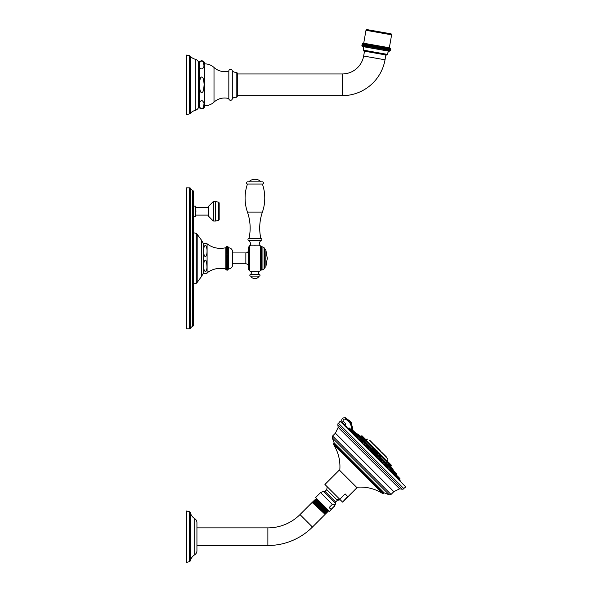 <?xml version="1.0" encoding="UTF-8"?>
<svg xmlns="http://www.w3.org/2000/svg" width="592" height="592" viewBox="0 0 592 592"><rect width="100%" height="100%" fill="white"/><g stroke="black" fill="none" stroke-linecap="round" stroke-linejoin="round"><path stroke-width="0.89" d="M228.438 268.99L227.779 270.122C226.211 270.13 225.559 269.752 225.833 268.99L225.833 247.73C226.706 246.05 227.572 246.05 228.438 247.73L228.438 268.99C231.028 268.687 232.449 267.244 232.693 264.646L232.693 252.066C232.449 249.469 231.028 248.026 228.438 247.73M226.166 258.356L228.105 258.356M228.105 259.385L226.166 259.385M228.105 260.413L226.166 260.413M228.105 261.412L226.166 261.412M228.105 262.397L226.166 262.397M228.105 263.344L226.166 263.344M228.105 264.254L226.166 264.254M228.105 265.112L226.166 265.112M228.105 265.919L226.166 265.919M228.105 266.666L226.166 266.666L228.105 266.666M228.105 267.347L226.166 267.347L228.105 267.347M228.105 267.954L226.166 267.954L228.105 267.954M228.105 268.479L226.166 268.479L228.105 268.479M228.105 268.931L226.166 268.931L228.105 268.931M228.105 269.293L226.166 269.293L228.105 269.293M228.105 269.567L226.166 269.567L228.105 269.567M228.105 269.752L226.166 269.752L228.105 269.752M228.105 269.841L226.166 269.841L228.105 269.841M226.166 246.871L228.105 246.871M228.105 246.96L226.166 246.96L228.105 246.96M228.105 247.145L226.166 247.145L228.105 247.145M228.105 247.419L226.166 247.419L228.105 247.419M228.105 247.782L226.166 247.782L228.105 247.782M228.105 248.233L226.166 248.233L228.105 248.233M228.105 248.758L226.166 248.758L228.105 248.758M228.105 249.365L226.166 249.365L228.105 249.365M228.105 250.046L226.166 250.046L228.105 250.046M228.105 250.793L226.166 250.793M228.105 251.6L226.166 251.6M228.105 252.458L226.166 252.458M228.105 253.369L226.166 253.369M228.105 254.316L226.166 254.316M228.105 255.3L226.166 255.3M228.105 256.306L226.166 256.306M228.105 257.328L226.166 257.328M249.587 270.929L249.587 245.784L248.418 247.404L248.418 269.308L249.587 270.929L250.675 271.373A2.168 2.168 0 0 1 250.697 274.37A0.866 0.866 0 0 0 249.831 275.236A0.866 0.866 0 0 0 250.697 276.101A4.795 4.795 0 0 0 259.155 276.101L250.697 276.101M254.93 245.665C249.165 245.495 249.165 245.495 254.93 245.665C260.687 245.495 260.687 245.495 254.93 245.665M262.404 184.075A1.095 1.095 0 0 0 263.499 182.98A1.095 1.095 0 0 0 262.404 181.885L247.456 181.885A1.095 1.095 0 0 0 246.361 182.98A1.095 1.095 0 0 0 247.456 184.075L262.404 184.075A42.735 42.735 0 0 1 262.404 212.114A48.596 48.596 0 0 0 260.806 238.31A1.088 1.088 0 0 1 261.893 239.397A1.088 1.088 0 0 1 260.783 240.478A7.57 7.57 0 0 0 259.178 245.14L260.384 245.821L260.384 270.892L259.377 271.203M254.93 271.047C249.165 271.217 249.165 271.217 254.93 271.047C260.687 271.217 260.687 271.217 254.93 271.047M261.435 269.856L261.435 246.857L261.435 269.856L260.384 270.892M264.905 258.356L264.602 268.568L264.602 248.144L264.905 258.356M259.178 271.188L250.675 271.373M259.178 271.373A2.168 2.168 0 0 0 259.155 274.37L250.697 274.37M259.155 274.37A0.866 0.866 0 0 1 260.029 275.236A0.866 0.866 0 0 1 259.155 276.101M260.783 240.478L249.069 240.478A7.57 7.57 0 0 1 250.675 245.14L250.675 245.525M247.456 184.075A42.735 42.735 0 0 0 247.456 212.114A48.596 48.596 0 0 1 249.047 238.31A1.088 1.088 0 0 0 247.967 239.397A1.088 1.088 0 0 0 249.069 240.478M249.047 238.31L260.806 238.31M248.803 181.885A8.458 8.458 0 0 1 261.057 181.885M225.833 247.73C219.01 249.262 212.765 247.989 207.089 243.897L207.089 272.816L207.022 273.275L203.692 273.275L203.692 243.445M207 267.133C206.749 273.778 202.427 272.964 204.092 261.805C205.698 258.475 206.667 260.251 207 267.133M206.593 243.445L204.092 243.445M207 249.587C207.54 259.784 202.309 258.645 204.092 246.886C205.38 244.237 206.349 245.14 207 249.587M189.551 187.849A1.369 1.369 0 0 1 190.809 188.685A2.723 2.723 0 0 0 192.407 190.187A1.369 1.369 0 0 1 193.318 191.475L193.318 325.237A1.369 1.369 0 0 1 192.407 326.525A2.723 2.723 0 0 0 190.809 328.027A1.369 1.369 0 0 1 189.551 328.863L186.524 328.863L186.524 187.849L189.551 187.849L189.551 328.863M195.922 211.277L195.656 216.398L195.656 206.164L195.922 211.277M208.48 215.118L195.922 215.118M208.48 207.444L195.922 207.444M208.48 206.401L208.48 216.161L213.12 220.846L213.12 201.717L208.48 206.401M219.173 219.684L219.173 202.871L218.655 202.22L218.655 220.342L219.173 219.684M383.12 462.522L382.321 461.982C380.893 460.25 380.76 459.829 381.929 460.709L379.479 458.267L381.463 460.073L381.463 460.931L378.924 458.393L378.392 458.933L379.228 458.267L381.588 460.628M390.209 469.382L390.372 468.561L392.54 470.736L391.852 471.424M369.993 449.269L370.533 448.721L372.708 450.897L372.22 451.385L371.709 450.505M359.958 439.612L359.618 439.101L360.269 438.457L362.437 440.633L362.06 441.01M392.903 471.691L393.169 471.365L396.795 474.984L396.063 475.716M364.998 444.659L364.502 443.948M358.478 436.667L356.606 434.365L355.614 435.179L356.303 434.491L358.478 436.667L357.657 436.822M396.551 477.041L396.152 476.308M394.376 474.555L393.835 473.896M393.628 473.763L393.961 473.43L398.927 478.395M391.467 472.002L391.164 471.513M390.505 470.618L390.121 470.181M389.677 470.174L390.024 469.493L392.563 472.031L391.763 472.83M386.591 467.125L386.354 466.711M385.237 465.297L384.452 464.809L384.896 464.365L387.434 466.903L386.694 467.643M374.492 455.033L373.855 453.946M365.442 446.242L366.108 445.576L368.646 448.107L368.106 448.64L371.983 452.517M368.157 448.581L367.484 447.552M359.396 440.344L360.136 439.604L362.674 442.135L362.067 442.609L365.575 446.109M357.154 437.399L359.603 440.137M348.644 428.105L353.609 433.078L352.64 433.174L354.475 435.009M350.56 430.806L349.887 430.428M401.435 482.732L399.282 479.816L399.815 479.283A0.429 0.429 -45 0 0 399.94 478.98L399.94 478.728A0.429 0.429 0 0 0 399.815 478.425L397.291 475.901L399.06 477.848M366.322 445.11C367.21 446.279 366.788 446.146 365.057 444.718L364.842 444.836M376.63 456.291C375.298 454.656 375.35 454.419 376.786 455.574C378.125 457.194 378.073 457.431 376.63 456.291M386.021 464.979L386.406 464.594L388.581 466.77L387.93 467.421L387.338 466.992M393.939 473.445L392.859 471.676L393.251 471.447M351.315 430.969L352.062 430.251L355.674 433.862L355.363 434.18L353.587 433.092M371.465 450.253C372.62 451.689 372.383 451.74 370.747 450.401C369.608 448.965 369.845 448.914 371.465 450.253M392.03 472.564L393.621 473.763M348.296 421.053L346.401 419.684M346.527 427.239L346.379 426.344L344.633 425.322L344.344 425.641M344.736 425.87A155.393 155.385 -135.1 0 1 346.157 426.706L346.379 426.344M338.15 422.925L404.114 488.888L402.279 489.214L337.817 424.753L338.15 422.925M339.771 499.308L324.927 484.463L339.349 470.048L356.991 487.69L342.568 502.105L347.711 496.51L345.143 493.935L339.771 499.308L342.346 501.875M334.487 504.11L334.228 506.278L331.202 509.305L329.293 507.388L332.319 504.369L334.487 504.11M332.319 504.369L320.553 492.603L315.61 497.546L329.492 511.429L334.228 506.278M329.293 507.388L330.21 508.846L331.202 509.305M319.103 501.039L316.15 498.457M315.373 499.204L315.033 499.537L328.057 511.444L328.375 511.125L315.373 499.204L316.328 499.13L316.32 498.249M326.954 508.883L316.328 499.108M328.338 510.267L316.069 499.382M328.042 511.444L315.033 499.552M312.813 501.764L325.829 513.671L326.214 513.286L313.212 501.357L312.953 502.327L325.26 513.516L324.986 513.789L312.68 502.586L312.961 502.312M326.214 513.286L326.325 512.391L314.078 501.261L326.939 512.561L327.295 512.206L314.293 500.277L315.203 500.181M326.051 512.665L313.212 501.357M196.936 527.879L267.88 527.879A45.421 45.421 0 0 0 299.996 514.574L312.132 502.438L312.702 502.586M196.936 545.506L267.88 545.506A63.048 63.048 0 0 0 312.458 527.043L325.134 514.367L312.132 502.438M324.986 513.775L325.134 514.367M327.391 511.266L327.117 511.54L314.944 500.447M327.295 512.184L327.117 511.525M313.923 500.647L314.293 500.277M189.344 511.703A1.302 1.302 0 0 1 190.276 512.62A10.412 10.412 0 0 0 194.731 518.644A4.773 4.773 0 0 1 196.936 522.669L196.936 550.715A4.773 4.773 0 0 1 194.731 554.741A10.412 10.412 0 0 0 190.276 560.765A1.302 1.302 0 0 1 189.344 561.682L186.524 562.4L186.524 510.985L189.344 511.703L189.344 561.682M344.633 425.322L346.002 423.953L344.907 424.997L342.072 422.222L344.907 424.997L344.389 425.515M346.002 423.953L343.279 421.393L342.072 422.222C341.096 419.047 342.265 417.552 345.58 417.73L351.367 422.636L352.736 429.57M342.072 422.222C341.096 419.047 342.265 417.552 345.58 417.73L351.063 422.133L352.795 428.948M343.279 421.393C342.783 419.765 343.382 418.995 345.084 419.084C349.902 421.312 351.922 425.049 351.137 430.303M355.392 432.73L394.413 471.75M394.287 471.469A155.422 155.422 0 0 0 393.162 469.87L357.168 433.877A155.422 155.422 0 0 0 355.563 432.745M361.031 437.532L393.162 469.87M357.494 434.21L357.99 434.698M379.117 455.825L380.256 456.965M388.596 465.305L391.379 468.087M391.845 468.553L392.244 468.953M391.726 468.228L389.654 466.163M387.087 463.588L385.673 462.174M365.678 442.18L364.598 441.107M363.458 439.96L362.933 439.434M357.346 434.054L358.804 435.312M363.584 438.931L361.69 437.384L362.341 436.859L366.182 440.7L365.849 440.899M387.175 462.219L389.218 464.809L387.531 462.219M372.664 447.863L373.175 448.862C375.039 450.505 375.291 450.534 373.915 448.958M363.436 438.968L365.863 440.914M379.997 455.041C378.599 453.849 378.762 454.219 380.478 456.166L381.396 456.75L380.604 455.936C379.154 454.271 379.035 453.931 380.234 454.922M390.38 465.941L390.809 466.496L390.505 465.719M389.225 464.653L390.387 466.082L389.395 464.454M376.86 452.547C378.525 453.99 378.569 453.812 376.986 452.029C375.321 450.571 375.276 450.741 376.86 452.547L377.03 452.362C375.683 450.801 375.735 450.638 377.178 451.866C378.525 453.428 378.473 453.59 377.03 452.362M364.346 439.035L362.015 437.347M360.78 436.437L361.845 437.31M387.819 458.963L369.297 440.433M373.123 443.66L370.104 440.648M373.167 443.704L369.978 440.522M374.988 445.532L376.867 447.404M374.714 445.251L374.277 444.814M380.353 450.889L382.898 454.034M381.714 452.251L382.217 452.754M382.351 453.494L386.643 457.357L383.505 454.042M381.507 452.044L382.343 452.887M376.142 446.679L373.855 444.392M380.175 450.712A55.515 55.515 0 0 0 376.327 446.864M362.045 437.155L360.706 436.393M363.68 437.555L362.193 435.964M364.258 438.021L363.148 436.911M387.901 459.444L387.257 461.975L390.853 465.371L391.312 465.179L388.5 462.263M374.063 448.751C375.217 450.12 374.988 450.105 373.382 448.714C372.227 447.345 372.457 447.352 374.063 448.751M365.886 440.566L363.629 438.901L364.524 438.398M366.041 439.804L365.109 438.872M379.997 455.048L379.183 454.353L379.583 454.101L381.751 456.269L381.455 456.565M391.312 465.179L390.594 464.357L390.927 465.194M390.431 465.726L390.853 465.371L391.238 465.756L390.801 466.496L393.081 469.589M377.785 451.548L377.015 450.778M354.208 431.546L352.603 430.118L354.12 431.635L352.78 432.404M365.627 445.362L365.079 445.191L365.627 445.362M377.74 455.078L376.993 454.33M388.234 465.571L387.257 464.594M395.293 472.631L393.791 471.306M393.702 473.815L392.977 472.727L393.303 472.505M394.627 474.251L395.397 473.156L396.921 474.688L395.56 472.897M355.607 432.944L354.667 432.005M353.298 433.381L354.379 434.106L354.586 433.773M362.052 439.382L361.616 438.953M371.961 449.298L370.836 448.595L372.708 450.897M383.32 460.657L381.855 459.614L383.727 461.915L381.551 459.74L381.122 460.176M381.662 461.375L381.833 461.915L381.662 461.375M392.148 469.486L391.615 468.953M394.931 473.541L396.388 474.999M391.127 469.737L392.563 471.173L390.579 469.367L392.563 471.173L392.563 472.031L390.024 469.493M386.724 465.334L386.324 464.935M387.013 465.623L387.434 466.045M380.885 459.496L381.463 460.073M374.477 453.087L374.211 452.821C375.298 453.909 375.298 453.909 374.211 452.821C373.13 451.74 373.13 451.74 374.211 452.821L373.952 452.562M356.969 435.586L356.443 435.053M353.039 431.649L352.506 431.117M350.568 429.178L350.035 428.645M354.282 434.017L353.217 433.337M368.024 446.634L366.663 445.45L368.646 447.256L368.646 448.107M362.252 440.862L360.691 439.479L362.674 441.284L362.674 442.135M381.67 461.412L381.847 461.96L381.67 461.412M378.332 48.655L378.702 46.546M363.71 43.231L389.344 47.752L391.623 34.824L365.989 30.303L363.71 43.231A1.739 1.739 0 0 0 362.245 43.645L361.875 45.754A1.739 1.739 0 0 0 363.103 46.65L388.744 51.171A8.68 8.68 0 0 0 387.346 54.368L363.325 50.135A8.68 8.68 0 0 0 363.103 46.65M389.344 47.752A1.739 1.739 0 0 1 390.757 49.758A1.739 1.739 0 0 1 388.744 51.171M390.195 50.749L390.565 48.64L390.195 50.749M390.121 50.734L390.491 48.625L390.121 50.734M389.973 50.712L390.343 48.603L389.973 50.712M389.758 50.668L390.128 48.566L389.758 50.668M389.462 50.616L389.832 48.514L389.462 50.616M389.099 50.557L389.477 48.448L389.099 50.557M388.67 50.483L389.04 48.374L388.67 50.483M388.174 50.394L388.552 48.285L388.174 50.394M387.619 50.29L387.989 48.189L387.619 50.29M386.998 50.187L387.368 48.078L386.998 50.187M386.324 50.068L386.694 47.959L386.324 50.068M385.592 49.935L385.962 47.834M384.815 49.802L385.185 47.693M383.986 49.654L384.363 47.545M383.12 49.499L383.49 47.397M382.217 49.343L382.587 47.234M381.285 49.173L381.655 47.071M380.316 49.01L380.693 46.901M379.331 48.833L379.701 46.724M377.689 46.368L377.319 48.477M376.667 46.191L376.297 48.3M375.646 46.013L375.269 48.115M374.625 45.828L374.255 47.937M373.619 45.651L373.241 47.76M372.62 45.48L372.25 47.582M371.643 45.303L371.273 47.412M370.696 45.14L370.326 47.242M369.778 44.977L369.401 47.079M368.89 44.822L368.52 46.923M368.046 44.666L367.669 46.775M367.24 44.526L366.87 46.635M366.485 44.393L366.115 46.502M365.782 44.274L365.412 46.376L365.782 44.274M365.131 44.156L364.761 46.265L365.131 44.156M364.546 44.052L364.176 46.161L364.546 44.052M364.021 43.963L363.643 46.065L364.021 43.963M363.555 43.882L363.185 45.984L363.555 43.882M363.162 43.808L362.785 45.917L363.162 43.808M362.837 43.749L362.459 45.858L362.837 43.749M362.578 43.704L362.208 45.813L362.578 43.704M362.393 43.675L362.023 45.784L362.393 43.675M362.282 43.653L361.912 45.762L362.282 43.653M361.875 45.754L362.245 43.645M363.325 50.135A0.866 0.866 0 0 0 364.036 51.104L386.347 55.041A0.866 0.866 0 0 0 387.346 54.368M237.288 73.956L342.287 73.956A21.697 21.697 0 0 0 363.651 56.033L364.509 51.193M237.288 95.652L342.287 95.652A43.386 43.386 0 0 0 385.022 59.799L385.873 54.96M236.178 72.357A1.088 1.088 0 0 1 237.288 73.445L237.288 96.163A1.088 1.088 0 0 1 236.178 97.251A5.861 5.861 0 0 0 232.301 98.583L232.301 71.025A5.861 5.861 0 0 0 236.178 72.357L236.178 97.251M214.008 67.481L214.008 102.127A13.668 13.668 0 0 1 204.751 105.739A3.034 3.034 0 0 1 199.223 107.485L199.223 62.123A3.034 3.034 0 0 1 204.751 63.869A13.668 13.668 0 0 1 214.008 67.481A15.621 15.621 0 0 0 228.83 71.025A1.739 1.739 0 0 1 230.562 69.294A1.739 1.739 0 0 1 232.301 71.025M228.83 71.025L228.83 98.583A1.739 1.739 0 0 0 230.562 100.314A1.739 1.739 0 0 0 232.301 98.583M214.008 102.127A15.621 15.621 0 0 1 228.83 98.583M204.099 65.69L204.122 65.076M199.326 64.447L199.297 65.216M204.033 66.237L204.033 66.23C203.078 68.694 202.013 69.479 200.829 68.591C199.215 68.998 198.72 62.101 200.614 61.686C202.368 60.014 203.507 61.524 204.033 66.237M200.888 77.715L200.318 78.499M204.033 103.378C203.633 107.744 202.649 109.335 201.088 108.158C199.474 109.009 198.483 101.891 200.614 101.143C201.872 100.048 203.012 100.795 204.033 103.378L204.018 103.311M204.751 105.739L204.751 63.869M201.961 92.241C200.821 93.447 199.933 91.087 199.304 85.159C199.874 78.573 200.777 75.976 202.005 77.382C202.997 77.012 203.707 79.343 204.122 84.375C203.766 90.162 203.041 92.781 201.961 92.241M199.223 62.123A0.437 0.437 0 0 1 198.468 62.042A4.773 4.773 0 0 0 195.234 59.244A9.761 9.761 0 0 1 190.21 56.107A1.302 1.302 0 0 0 189.477 55.678L189.477 113.93A1.302 1.302 180 0 0 190.21 113.501A9.761 9.761 0 0 1 195.234 110.364A4.773 4.773 0 0 0 198.468 107.566L198.468 62.042M199.223 107.485A0.437 0.437 0 0 0 198.468 107.566M189.477 55.678L186.524 55.086L186.524 114.522L189.477 113.93M365.989 30.303A0.866 0.866 -80 0 1 366.996 29.6L390.92 33.818A0.866 0.866 100 0 1 391.623 34.824M232.693 263.78L245.858 263.78L245.858 252.932C247.412 252.784 248.27 251.926 248.418 250.372M261.745 270.033L262.937 269.693L262.937 247.019L264.602 248.144M265.867 249.972L265.867 266.74L267.295 258.356L265.867 249.972L264.846 249.247M259.178 245.14L250.675 245.14M262.404 212.114L247.456 212.114M201.62 276.338L197.173 282.421L197.173 234.299L201.62 240.374L201.62 276.338L203.618 272.683M197.173 234.299L196.226 233.381L196.226 283.331L197.173 282.421M192.407 190.187L192.407 326.525M190.809 188.685L190.809 328.027M213.12 220.846L213.601 221.045L213.601 201.517L213.12 201.717M215.555 201.517L215.555 221.045L215.703 201.539L213.601 201.517M399.815 479.283L398.971 478.44L398.09 479.313M392.992 471.535L392.37 470.914M390.195 468.738L388.404 466.947M386.228 464.772L383.549 462.093M381.374 459.917L378.133 456.676M375.964 454.508L372.531 451.074M370.355 448.899L367.114 445.658M364.946 443.489L362.267 440.811M360.091 438.635L358.301 436.844M356.125 434.669L355.496 434.04M400.37 480.919L346.157 426.706M393.835 491.649L335.39 433.203L332.578 436.008L391.023 494.453L393.835 491.649L399.615 488.851L338.18 427.424L337.817 424.753M332.578 436.008L332.208 437.747L389.292 494.823L391.023 494.453M383.764 492.981L334.058 443.275L333.54 443.8L383.239 493.499L384.223 492.877L334.154 442.816L332.208 437.747M333.54 443.8L333.481 444.34L382.698 493.558C374.692 488.548 365.989 486.454 356.576 487.275M339.438 498.975A10.612 9.191 135 0 1 336.656 499.567L337.366 500.277L340.319 499.855M336.656 499.567L326.762 489.673L325.03 491.404L335.627 502.009L337.366 500.277M334.436 506.486L335.627 503.6L323.439 491.404L325.03 491.404M299.996 514.574L312.458 527.043M267.88 527.879L267.88 545.506M194.731 518.644L194.731 554.741M190.276 512.62L190.276 560.765M345.084 419.084L345.58 417.73L351.367 422.636L352.647 430.118L349.672 420.387M348.214 428.453A154.956 154.956 45 0 0 347.445 427.979M355.755 433.758L356.414 434.417M358.552 436.556L360.373 438.376M362.519 440.522L365.227 443.23M367.373 445.376L370.644 448.647M372.79 450.786L376.246 454.249M378.392 456.395L381.662 459.666M383.808 461.804L386.517 464.52M388.663 466.659L390.476 468.479M392.622 470.625L393.28 471.284M355.777 433.174L356.991 434.395M358.582 435.978L360.957 438.354M362.541 439.937L365.812 443.208M367.395 444.792L371.221 448.625M372.812 450.209L376.83 454.227M378.414 455.81L382.24 459.644M383.831 461.227L387.094 464.498M388.685 466.082L391.06 468.457M392.644 470.041L393.865 471.262M387.257 461.975L381.655 456.373M379.479 454.197L378.332 453.058M376.164 450.882L374.951 449.676M372.775 447.5L366.078 440.796M373.389 447.323L366.256 440.189M387.146 461.072L381.825 455.759M380.094 454.02L378.51 452.443M376.771 450.704L375.128 449.062M369.127 440.27L372.997 444.141M378.48 449.617L386.643 457.357M373.552 444.266L377.289 448.003M378.88 449.742L377.289 448.159M361.446 435.964L363.347 437.111M366.256 440.515L361.616 435.875L366.182 440.7M387.079 461.597L386.894 462.13M388.063 461.938L389.743 464.002L389.277 464.572M372.664 447.87L372.879 447.397L375.054 449.572L374.61 449.728M373.456 447.323L375.054 449.572M380.153 454.02L381.751 456.269M390.898 465.164L389.691 463.455M376.09 451.23L376.26 450.778L378.436 452.954L377.97 453.154M376.838 450.704L378.436 452.954M352.61 430.125L353.801 431.568M364.524 443.911L365.116 443.312L367.292 445.487L366.862 445.917M367.417 445.184L365.419 443.186L367.292 445.487M375.654 454.819L376.135 454.33L378.31 456.506L377.77 457.046M376.69 454.205L378.31 456.506M386.961 464.468L388.581 466.77M395.397 473.156L393.724 471.239L396.914 474.429M354.12 431.635L355.733 433.248M353.875 431.642L355.674 433.862M362.178 439.516L360.565 438.332L362.437 440.633M371.384 448.721L372.834 450.349L371.088 448.595M382.41 459.74L383.853 461.368L382.106 459.614M392.54 469.878L390.668 468.435L392.54 470.736M399.06 478.092L396.433 475.901M394.516 473.304L396.625 475.665L395.648 476.812M385.451 464.239L387.434 466.903M371.924 452.577L372.516 451.985L373.789 453.25L375.054 454.523L374.462 455.115M375.18 454.219L372.819 451.859L375.054 454.523M366.663 445.45L368.772 447.811M360.691 439.479L362.8 441.839M354.208 435.275L355.008 434.476L357.546 437.007L357.161 437.392M357.672 436.711L355.311 434.35L357.546 437.007M353.735 432.774L351.374 430.414L353.609 433.078M348.94 427.979L351.219 430.258M351.226 430.014L349.191 427.979M399.94 478.98L398.971 478.44M399.94 478.728L399.097 478.136M363.651 56.033L385.022 59.799M342.287 73.956L342.287 95.652M195.234 110.364L195.234 59.244M190.21 56.107L190.21 113.501M232.693 252.932L245.858 252.932M249.587 245.784L250.483 245.51M261.435 246.857L260.384 245.821M261.745 246.679L262.937 247.019M262.937 269.693L264.602 268.568M264.846 267.466L265.867 266.74M249.047 240.478L260.806 240.478M245.858 263.78C247.412 263.928 248.27 264.787 248.418 266.341M225.833 268.99C219.01 267.451 212.765 268.724 207.089 272.816M207.089 243.897L207.022 243.445M201.62 240.374L203.618 244.03M193.318 284.012L196.226 283.331M193.318 206.164L195.656 206.164M193.318 216.398L195.656 216.398M213.601 221.045L215.555 221.045M218.655 202.22L215.703 201.539M215.703 221.023L218.655 220.342M193.318 232.7L196.226 233.381M338.853 423.095C339.697 421.46 340.304 421.03 340.674 421.807L405.231 486.365C406.001 486.735 405.572 487.342 403.944 488.185M399.615 488.851L402.279 489.214M344.995 426.129L346.046 427.172M399.903 481.037L405.231 486.365M335.39 433.203L338.18 427.424M384.223 492.877L389.292 494.823M334.058 443.275L334.154 442.816M383.239 493.499L382.698 493.558M327.184 486.713L326.762 489.673M335.627 503.6L335.627 502.009M320.553 492.603L323.439 491.404M328.375 511.111L328.183 510.4M325.815 513.671L325.237 513.516M326.925 512.561L326.31 512.391M333.481 444.34C338.483 452.34 340.578 461.05 339.764 470.455M349.894 430.428L350.538 431.072M374.521 455.056L378.155 458.696M380.93 461.464L384.43 464.964M386.902 467.436L389.706 470.24M395.959 476.501L396.61 477.145M346.194 426.728L400.118 480.874M357.45 433.951L360.802 436.43M367.595 439.131L365.96 439.893M386.391 456.928L383.202 453.746M360.735 436.408L361.616 435.875M362.008 435.875L362.445 436.208M375.128 449.387L375.128 449.002M364.576 438.45L365.02 438.783M381.825 456.092L381.825 455.699M380.819 454.582L380.33 454.101M378.51 452.776L378.51 452.384M365.671 443.186L367.417 444.932M366.381 443.719L365.974 443.312M395.175 472.69L396.795 474.133M354.053 431.568L354.749 432.086M355.799 433.566L355.674 433.011M383.128 462.515L383.727 461.915M390.92 468.435L391.356 468.694M392.407 469.745L391.223 468.561M399.097 477.885L398.808 477.418M398.941 477.552L397.291 475.901M380.797 461.597L381.463 460.931M375.18 453.968L373.071 451.859M357.672 436.459L355.563 434.35M351.071 430.539L350.227 431.383L351.374 430.414M353.735 432.523L352.04 430.65M347.719 428.941L348.599 428.068L349.45 428.068M349.48 428.09L351.137 429.748L351.137 430.599"/></g></svg>
